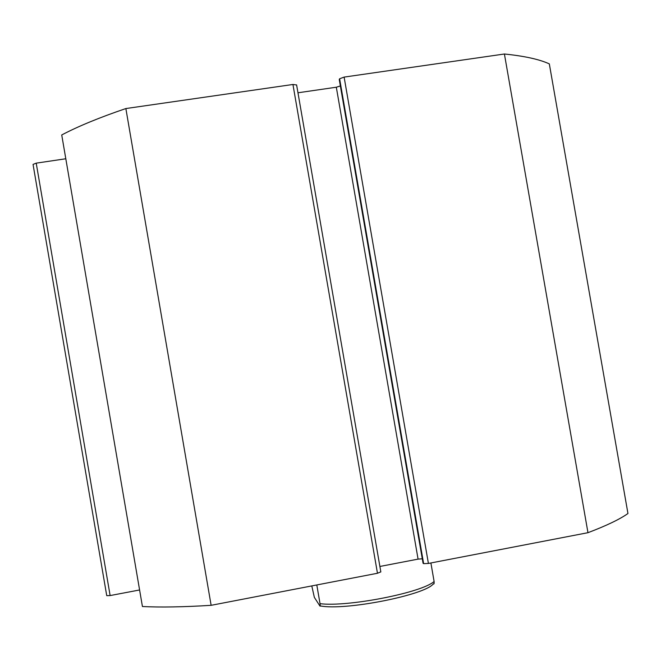 <?xml version="1.0" encoding="UTF-8"?>
<svg xmlns="http://www.w3.org/2000/svg" width="661" height="661" viewBox="0 0 661 661"><rect width="100%" height="100%" fill="white"/><g stroke="black" fill="none" stroke-linecap="round" stroke-linejoin="round"><path stroke-width="0.99" d="M316.801 584.952L320.031 603.675C320.296 605.947 320.23 606.674 319.825 605.856L314.355 597.387L311.794 585.919M430.898 562.965L434.103 581.473C434.244 583.655 433.988 584.44 433.335 583.82C425.676 594.875 345.414 610.946 320.172 605.906M344.117 77.097L428.411 563.445L423.635 563.643L339.614 78.775L344.117 77.097L504.409 54.004C524.528 56.061 539.5 59.358 549.324 63.894L627.95 513.506C619.894 519.232 606.567 525.627 587.968 532.692L504.409 54.004M36.223 163.143L110.123 595.569L106.735 595.66L33.05 164.407L36.223 163.143L65.803 158.764M125.863 108.553L211.132 605.319C183.485 607.038 160.59 607.434 142.429 606.525L61.729 134.951C78.188 126.292 99.571 117.493 125.863 108.553L292.939 84.476L296.582 84.98M422.288 558.793L418.074 559.123L336.317 87.219L297.971 92.78M336.317 87.219L340.357 85.955M339.614 78.775L339.25 79.543L423.065 563.255L423.635 563.643M428.411 563.445L587.968 532.692M379.893 566.46L418.074 559.123M380.794 571.897L377.464 573.261L292.939 84.476M211.132 605.319L377.464 573.261M110.123 595.569L139.595 589.967M320.031 603.675C347.736 607.228 421.933 592.686 434.103 581.473M380.843 571.972L296.599 84.864"/></g></svg>

